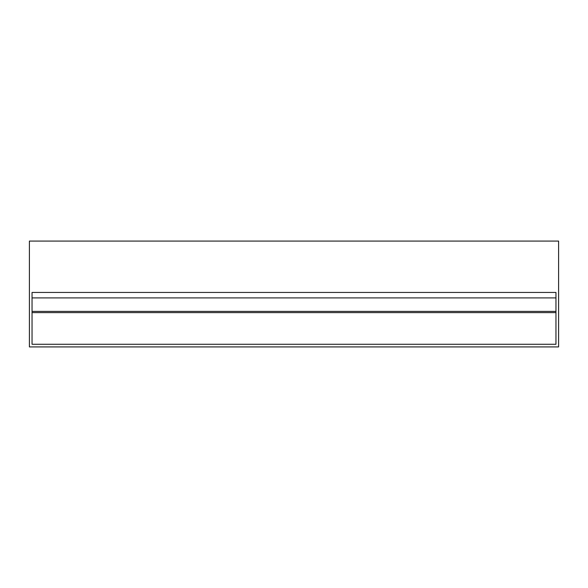 <?xml version="1.0" encoding="UTF-8"?>
<svg xmlns="http://www.w3.org/2000/svg" width="588" height="588" viewBox="0 0 588 588"><rect width="100%" height="100%" fill="white"/><g stroke="black" fill="none" stroke-linecap="round" stroke-linejoin="round"><path stroke-width="0.88" d="M558.6 241.08L29.4 241.08L558.6 241.08L558.6 346.92L29.4 346.92L29.4 241.08L29.4 346.92L558.6 346.92L558.6 241.08M32.046 292.449L32.046 344.274L555.954 344.274L555.954 292.449L32.046 292.449L32.046 344.274L555.954 344.274L555.954 292.449L32.046 292.449M555.954 311.39L32.046 311.39L555.954 311.39M32.046 297.903L555.954 297.903L32.046 297.903M32.046 312.625L555.954 312.625"/></g></svg>
